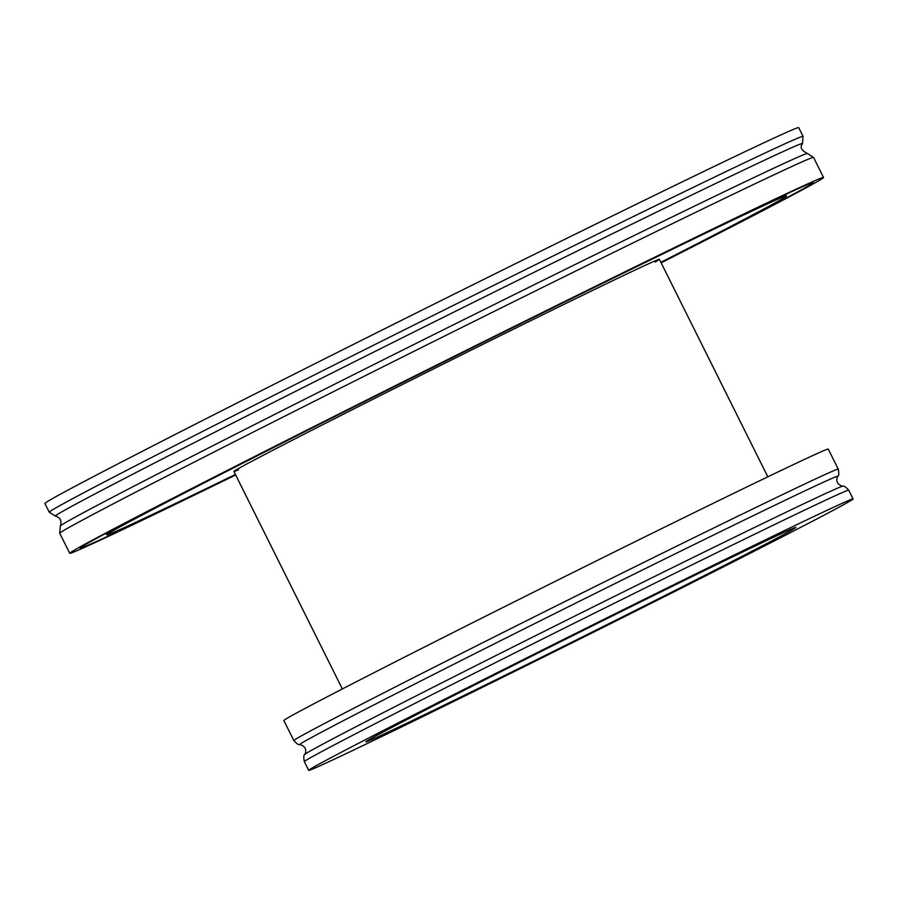 <?xml version="1.0" encoding="UTF-8"?>
<svg xmlns="http://www.w3.org/2000/svg" width="898" height="898" viewBox="0 0 898 898"><rect width="100%" height="100%" fill="white"/><g stroke="black" fill="none" stroke-linecap="round" stroke-linejoin="round"><path stroke-width="1.35" d="M788.253 532.076A240.294 2.728 -26.5 0 1 552.753 651.69A240.294 2.728 -26.5 0 1 365.845 741.86A240.294 2.728 -26.5 0 1 579.681 632.203A240.294 2.728 -26.5 0 1 795.931 527.429A240.294 2.728 -26.5 0 1 788.253 532.076M843.379 504.811A304.164 3.446 153.5 0 0 853.1 498.929A304.164 3.446 153.5 0 0 579.356 631.563A304.164 3.446 153.5 0 0 308.688 770.361A304.164 3.446 153.5 0 0 545.266 656.225A304.164 3.446 153.5 0 0 843.379 504.811M293.837 740.569A304.164 3.446 153.5 0 1 564.449 601.795A304.164 3.446 153.5 0 1 838.249 469.138L828.259 449.09A304.164 3.446 153.5 0 0 554.515 581.724A304.164 3.446 153.5 0 0 283.847 720.533L293.837 740.569C296.969 743.982 299.023 745.295 299.977 744.487A300.482 3.401 -26.5 0 1 567.289 607.329A300.482 3.401 -26.5 0 1 837.677 476.4C835.634 481.081 837.273 484.37 842.605 486.278A300.482 3.401 153.5 0 0 606.206 600.448A300.482 3.401 153.5 0 0 314.48 748.64A300.482 3.401 153.5 0 0 304.905 754.365C306.948 749.684 305.309 746.395 299.977 744.487M655.237 262.003A237.712 2.694 153.5 0 0 659.39 259.32A237.712 2.694 153.5 0 0 445.442 362.972A237.712 2.694 153.5 0 0 233.907 471.45A237.712 2.694 153.5 0 0 238.542 469.755M235.399 474.458A379.742 4.299 -26.5 0 1 106.806 534.826A379.742 4.299 -26.5 0 1 444.723 361.535A379.742 4.299 -26.5 0 1 786.491 195.944A379.742 4.299 -26.5 0 1 774.345 203.296A379.742 4.299 -26.5 0 1 660.883 262.317M235.59 474.84A409.454 4.636 -26.5 0 1 80.214 548.083A409.454 4.636 -26.5 0 1 444.577 361.232A409.454 4.636 -26.5 0 1 813.083 182.687A409.454 4.636 -26.5 0 1 799.995 190.623A409.454 4.636 -26.5 0 1 661.074 262.699M235.669 474.975A421.151 4.771 -26.5 0 1 69.741 553.303A421.151 4.771 -26.5 0 1 83.211 545.153A421.151 4.771 -26.5 0 1 495.977 335.515A421.151 4.771 -26.5 0 1 823.545 177.467A421.151 4.771 -26.5 0 1 661.141 262.845M49.255 512.208L44.9 503.475A421.151 4.771 -26.5 0 1 58.359 495.314A421.151 4.771 -26.5 0 1 471.124 285.676A421.151 4.771 -26.5 0 1 798.704 127.639L803.059 136.373A421.151 4.771 153.5 0 0 475.469 294.421A421.151 4.771 153.5 0 0 62.714 504.047A421.151 4.771 153.5 0 0 49.255 512.208L55.429 516.137A417.469 4.726 -26.5 0 1 68.652 508.01A417.469 4.726 -26.5 0 1 481.508 298.361A417.469 4.726 -26.5 0 1 802.486 143.669C799.703 147.059 801.342 150.336 807.381 153.502A417.469 4.726 153.5 0 0 478.948 312.111A417.469 4.726 153.5 0 0 73.636 518.011A417.469 4.726 153.5 0 0 60.334 525.959L59.751 533.266L69.741 553.303M853.1 498.929L848.745 490.196A304.164 3.446 153.5 0 0 612.167 604.332A304.164 3.446 153.5 0 0 314.053 755.734A304.164 3.446 153.5 0 0 304.332 761.627C303.49 757.07 303.681 754.646 304.905 754.365M823.545 177.467L813.554 157.431A421.151 4.771 153.5 0 0 485.975 315.467A421.151 4.771 153.5 0 0 73.221 525.106A421.151 4.771 153.5 0 0 59.751 533.266M233.907 471.45L342.351 688.957M659.39 259.32L767.824 476.816M308.688 770.361L304.332 761.627M842.605 486.278C843.559 485.47 845.602 486.772 848.745 490.196M838.249 469.138C839.091 473.695 838.9 476.12 837.677 476.4M786.491 195.944L785.716 194.395M106.806 534.826L106.031 533.266M813.554 157.431L807.381 153.502M55.429 516.137C60.334 517.517 61.973 520.795 60.334 525.959M803.059 136.373L802.475 143.669"/></g></svg>
